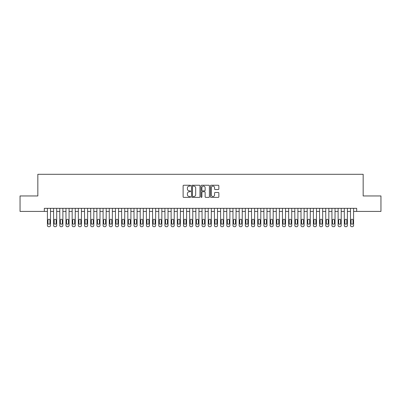 <?xml version="1.0" encoding="UTF-8"?>
<svg xmlns="http://www.w3.org/2000/svg" width="401" height="401" viewBox="0 0 401 401"><rect width="100%" height="100%" fill="white"/><g stroke="black" fill="none" stroke-linecap="round" stroke-linejoin="round"><path stroke-width="0.6" d="M190.605 185.668A0.426 0.426 0 0 0 190.179 185.242L183.728 185.242A0.607 0.607 0 0 0 183.122 185.853L183.122 196.781A0.607 0.607 0 0 0 183.728 197.387L190.179 197.387A0.426 0.426 0 0 0 190.605 196.961A0.426 0.426 0 0 0 190.179 196.535L189.342 196.535A1.945 1.945 0 0 1 187.402 194.595L187.402 193.683A1.945 1.945 0 0 1 189.342 191.738L190.179 191.738A0.426 0.426 0 0 0 190.605 191.317A0.426 0.426 0 0 0 190.179 190.891L189.342 190.891A1.945 1.945 0 0 1 187.402 188.946L187.402 188.039A1.945 1.945 0 0 1 189.342 186.094L190.179 186.094A0.426 0.426 0 0 0 190.605 185.668M218.244 189.523A0.607 0.607 0 0 0 218.851 188.916L218.851 185.853A0.607 0.607 0 0 0 218.244 185.242L211.076 185.242A0.607 0.607 0 0 0 210.47 185.853L210.47 196.781A0.607 0.607 0 0 0 211.076 197.387L218.244 197.387A0.607 0.607 0 0 0 218.851 196.781L218.851 193.076A0.607 0.607 0 0 0 218.244 192.47L215.177 192.47A0.607 0.607 0 0 0 214.57 193.076L214.57 194.911A1.624 1.624 0 0 1 212.946 196.535A1.624 1.624 0 0 1 211.322 194.911L211.322 187.718A1.624 1.624 0 0 1 212.946 186.094A1.624 1.624 0 0 1 214.57 187.718L214.57 188.916A0.607 0.607 0 0 0 215.177 189.523L218.244 189.523M44.326 211.417L20.05 211.417L20.05 195.954L37.834 195.954L37.834 174.305L363.166 174.305L363.166 195.954L380.95 195.954L380.95 211.417L356.674 211.417L356.674 208.325L44.326 208.325L44.326 211.417L47.418 211.417L47.418 225.457A1.238 1.238 0 0 0 48.656 226.695L49.273 226.695A1.238 1.238 0 0 0 50.511 225.457L50.511 211.417L53.604 211.417L53.604 225.457A1.238 1.238 0 0 0 54.842 226.695L55.458 226.695A1.238 1.238 0 0 0 56.696 225.457L56.696 211.417L59.789 211.417L59.789 225.457A1.238 1.238 0 0 0 61.027 226.695L61.644 226.695A1.238 1.238 0 0 0 62.882 225.457L62.882 211.417L65.975 211.417L65.975 225.457A1.238 1.238 0 0 0 67.213 226.695L67.829 226.695A1.238 1.238 0 0 0 69.067 225.457L69.067 211.417L72.16 211.417L72.16 225.457A1.238 1.238 0 0 0 73.398 226.695L74.015 226.695A1.238 1.238 0 0 0 75.253 225.457L75.253 211.417L78.345 211.417L78.345 225.457A1.238 1.238 0 0 0 79.583 226.695L80.2 226.695A1.238 1.238 0 0 0 81.438 225.457L81.438 211.417L84.531 211.417L84.531 225.457A1.238 1.238 0 0 0 85.769 226.695L86.385 226.695A1.238 1.238 0 0 0 87.624 225.457L87.624 211.417L90.716 211.417L90.716 225.457A1.238 1.238 0 0 0 91.949 226.695L92.571 226.695A1.238 1.238 0 0 0 93.809 225.457L93.809 211.417L96.902 211.417L96.902 225.457A1.238 1.238 0 0 0 98.135 226.695L98.756 226.695A1.238 1.238 0 0 0 99.994 225.457L99.994 211.417L103.087 211.417L103.087 225.457A1.238 1.238 0 0 0 104.32 226.695L104.942 226.695A1.238 1.238 0 0 0 106.18 225.457L106.18 211.417L109.267 211.417L109.267 225.457A1.238 1.238 0 0 0 110.506 226.695L111.127 226.695A1.238 1.238 0 0 0 112.36 225.457L112.36 211.417L115.453 211.417L115.453 225.457A1.238 1.238 0 0 0 116.691 226.695L117.313 226.695A1.238 1.238 0 0 0 118.546 225.457L118.546 211.417L121.638 211.417L121.638 225.457A1.238 1.238 0 0 0 122.876 226.695L123.498 226.695A1.238 1.238 0 0 0 124.731 225.457L124.731 211.417L127.824 211.417L127.824 225.457A1.238 1.238 0 0 0 129.062 226.695L129.678 226.695A1.238 1.238 0 0 0 130.916 225.457L130.916 211.417L134.009 211.417L134.009 225.457A1.238 1.238 0 0 0 135.247 226.695L135.864 226.695A1.238 1.238 0 0 0 137.102 225.457L137.102 211.417L140.195 211.417L140.195 225.457A1.238 1.238 0 0 0 141.433 226.695L142.049 226.695A1.238 1.238 0 0 0 143.287 225.457L143.287 211.417L146.38 211.417L146.38 225.457A1.238 1.238 0 0 0 147.618 226.695L148.235 226.695A1.238 1.238 0 0 0 149.473 225.457L149.473 211.417L152.565 211.417L152.565 225.457A1.238 1.238 0 0 0 153.804 226.695L154.42 226.695A1.238 1.238 0 0 0 155.658 225.457L155.658 211.417L158.751 211.417L158.751 225.457A1.238 1.238 0 0 0 159.989 226.695L160.606 226.695A1.238 1.238 0 0 0 161.844 225.457L161.844 211.417L164.936 211.417L164.936 225.457A1.238 1.238 0 0 0 166.174 226.695L166.791 226.695A1.238 1.238 0 0 0 168.029 225.457L168.029 211.417L171.122 211.417L171.122 225.457A1.238 1.238 0 0 0 172.36 226.695L172.976 226.695A1.238 1.238 0 0 0 174.214 225.457L174.214 211.417L177.307 211.417L177.307 225.457A1.238 1.238 0 0 0 178.545 226.695L179.162 226.695A1.238 1.238 0 0 0 180.4 225.457L180.4 211.417L183.493 211.417L183.493 225.457A1.238 1.238 0 0 0 184.726 226.695L185.347 226.695A1.238 1.238 0 0 0 186.585 225.457L186.585 211.417L189.678 211.417L189.678 225.457A1.238 1.238 0 0 0 190.911 226.695L191.533 226.695A1.238 1.238 0 0 0 192.771 225.457L192.771 211.417L195.863 211.417L195.863 225.457A1.238 1.238 0 0 0 197.097 226.695L197.718 226.695A1.238 1.238 0 0 0 198.956 225.457L198.956 211.417L202.044 211.417L202.044 225.457A1.238 1.238 0 0 0 203.282 226.695L203.903 226.695A1.238 1.238 0 0 0 205.137 225.457L205.137 211.417L208.229 211.417L208.229 225.457A1.238 1.238 0 0 0 209.467 226.695L210.089 226.695A1.238 1.238 0 0 0 211.322 225.457L211.322 211.417L214.415 211.417L214.415 225.457A1.238 1.238 0 0 0 215.653 226.695L216.274 226.695A1.238 1.238 0 0 0 217.507 225.457L217.507 211.417L220.6 211.417L220.6 225.457A1.238 1.238 0 0 0 221.838 226.695L222.455 226.695A1.238 1.238 0 0 0 223.693 225.457L223.693 211.417L226.786 211.417L226.786 225.457A1.238 1.238 0 0 0 228.024 226.695L228.64 226.695A1.238 1.238 0 0 0 229.878 225.457L229.878 211.417L232.971 211.417L232.971 225.457A1.238 1.238 0 0 0 234.209 226.695L234.826 226.695A1.238 1.238 0 0 0 236.064 225.457L236.064 211.417L239.156 211.417L239.156 225.457A1.238 1.238 0 0 0 240.394 226.695L241.011 226.695A1.238 1.238 0 0 0 242.249 225.457L242.249 211.417L245.342 211.417L245.342 225.457A1.238 1.238 0 0 0 246.58 226.695L247.196 226.695A1.238 1.238 0 0 0 248.435 225.457L248.435 211.417L251.527 211.417L251.527 225.457A1.238 1.238 0 0 0 252.765 226.695L253.382 226.695A1.238 1.238 0 0 0 254.62 225.457L254.62 211.417L257.713 211.417L257.713 225.457A1.238 1.238 0 0 0 258.951 226.695L259.567 226.695A1.238 1.238 0 0 0 260.805 225.457L260.805 211.417L263.898 211.417L263.898 225.457A1.238 1.238 0 0 0 265.136 226.695L265.753 226.695A1.238 1.238 0 0 0 266.991 225.457L266.991 211.417L270.084 211.417L270.084 225.457A1.238 1.238 0 0 0 271.322 226.695L271.938 226.695A1.238 1.238 0 0 0 273.176 225.457L273.176 211.417L276.269 211.417L276.269 225.457A1.238 1.238 0 0 0 277.502 226.695L278.124 226.695A1.238 1.238 0 0 0 279.362 225.457L279.362 211.417L282.454 211.417L282.454 225.457A1.238 1.238 0 0 0 283.687 226.695L284.309 226.695A1.238 1.238 0 0 0 285.547 225.457L285.547 211.417L288.64 211.417L288.64 225.457A1.238 1.238 0 0 0 289.873 226.695L290.494 226.695A1.238 1.238 0 0 0 291.733 225.457L291.733 211.417L294.82 211.417L294.82 225.457A1.238 1.238 0 0 0 296.058 226.695L296.68 226.695A1.238 1.238 0 0 0 297.913 225.457L297.913 211.417L301.006 211.417L301.006 225.457A1.238 1.238 0 0 0 302.244 226.695L302.865 226.695A1.238 1.238 0 0 0 304.098 225.457L304.098 211.417L307.191 211.417L307.191 225.457A1.238 1.238 0 0 0 308.429 226.695L309.051 226.695A1.238 1.238 0 0 0 310.284 225.457L310.284 211.417L313.376 211.417L313.376 225.457A1.238 1.238 0 0 0 314.615 226.695L315.231 226.695A1.238 1.238 0 0 0 316.469 225.457L316.469 211.417L319.562 211.417L319.562 225.457A1.238 1.238 0 0 0 320.8 226.695L321.417 226.695A1.238 1.238 0 0 0 322.655 225.457L322.655 211.417L325.747 211.417L325.747 225.457A1.238 1.238 0 0 0 326.985 226.695L327.602 226.695A1.238 1.238 0 0 0 328.84 225.457L328.84 211.417L331.933 211.417L331.933 225.457A1.238 1.238 0 0 0 333.171 226.695L333.787 226.695A1.238 1.238 0 0 0 335.025 225.457L335.025 211.417L338.118 211.417L338.118 225.457A1.238 1.238 0 0 0 339.356 226.695L339.973 226.695A1.238 1.238 0 0 0 341.211 225.457L341.211 211.417L344.304 211.417L344.304 225.457A1.238 1.238 0 0 0 345.542 226.695L346.158 226.695A1.238 1.238 0 0 0 347.396 225.457L347.396 211.417L350.489 211.417L350.489 225.457A1.238 1.238 0 0 0 351.727 226.695L352.344 226.695A1.238 1.238 0 0 0 353.582 225.457L353.582 211.417L356.674 211.417M199.969 185.853A0.607 0.607 0 0 0 199.362 185.242L192.199 185.242A0.607 0.607 0 0 0 191.593 185.853L191.593 196.781A0.607 0.607 0 0 0 192.199 197.387L199.362 197.387A0.607 0.607 0 0 0 199.969 196.781L199.969 185.853M201.638 185.242L208.801 185.242A0.607 0.607 0 0 1 209.407 185.853L209.407 196.781A0.607 0.607 0 0 1 208.801 197.387L205.738 197.387A0.607 0.607 0 0 1 205.132 196.781L205.132 192.35A0.607 0.607 0 0 0 204.52 191.738L202.49 191.738A0.607 0.607 0 0 0 201.883 192.35L201.883 196.961A0.426 0.426 0 0 1 201.457 197.387A0.426 0.426 0 0 1 201.031 196.961L201.031 185.853A0.607 0.607 0 0 1 201.638 185.242M192.866 186.094A0.426 0.426 0 0 0 192.44 186.52L192.44 196.109A0.426 0.426 0 0 0 192.866 196.535L193.748 196.535A1.945 1.945 0 0 0 195.688 194.595L195.688 188.039A1.945 1.945 0 0 0 193.748 186.094L192.866 186.094M205.132 187.748A1.624 1.624 0 0 0 203.507 186.124A1.624 1.624 0 0 0 201.883 187.748L201.883 190.285A0.607 0.607 0 0 0 202.49 190.891L204.52 190.891A0.607 0.607 0 0 0 205.132 190.285L205.132 187.748M50.511 208.325L50.511 225.457M47.418 208.325L47.418 225.457M49.955 223.232A0.987 0.987 0 0 1 48.967 224.219A0.987 0.987 0 0 1 47.975 223.232L47.975 220.259A0.987 0.987 0 0 1 48.967 219.272A0.987 0.987 0 0 1 49.955 220.259L49.955 223.232M48.656 226.695L49.273 226.695M56.696 208.325L56.696 225.457M53.604 208.325L53.604 225.457M56.14 223.232A0.987 0.987 0 0 1 55.153 224.219A0.987 0.987 0 0 1 54.16 223.232L54.16 220.259A0.987 0.987 0 0 1 55.153 219.272A0.987 0.987 0 0 1 56.14 220.259L56.14 223.232M54.842 226.695L55.458 226.695M62.882 208.325L62.882 225.457M59.789 208.325L59.789 225.457M62.325 223.232A0.987 0.987 0 0 1 61.338 224.219A0.987 0.987 0 0 1 60.345 223.232L60.345 220.259A0.987 0.987 0 0 1 61.338 219.272A0.987 0.987 0 0 1 62.325 220.259L62.325 223.232M61.027 226.695L61.644 226.695M69.067 208.325L69.067 225.457M65.975 208.325L65.975 225.457M68.511 223.232A0.987 0.987 0 0 1 67.518 224.219A0.987 0.987 0 0 1 66.531 223.232L66.531 220.259A0.987 0.987 0 0 1 67.518 219.272A0.987 0.987 0 0 1 68.511 220.259L68.511 223.232M67.213 226.695L67.829 226.695M75.253 208.325L75.253 225.457M72.16 208.325L72.16 225.457M74.696 223.232A0.987 0.987 0 0 1 73.704 224.219A0.987 0.987 0 0 1 72.716 223.232L72.716 220.259A0.987 0.987 0 0 1 73.704 219.272A0.987 0.987 0 0 1 74.696 220.259L74.696 223.232M73.398 226.695L74.015 226.695M81.438 208.325L81.438 225.457M78.345 208.325L78.345 225.457M80.882 223.232A0.987 0.987 0 0 1 79.889 224.219A0.987 0.987 0 0 1 78.902 223.232L78.902 220.259A0.987 0.987 0 0 1 79.889 219.272A0.987 0.987 0 0 1 80.882 220.259L80.882 223.232M79.583 226.695L80.2 226.695M87.624 208.325L87.624 225.457M84.531 208.325L84.531 225.457M87.067 223.232A0.987 0.987 0 0 1 86.075 224.219A0.987 0.987 0 0 1 85.087 223.232L85.087 220.259A0.987 0.987 0 0 1 86.075 219.272A0.987 0.987 0 0 1 87.067 220.259L87.067 223.232M85.769 226.695L86.385 226.695M93.809 208.325L93.809 225.457M90.716 208.325L90.716 225.457M93.253 223.232A0.987 0.987 0 0 1 92.26 224.219A0.987 0.987 0 0 1 91.273 223.232L91.273 220.259A0.987 0.987 0 0 1 92.26 219.272A0.987 0.987 0 0 1 93.253 220.259L93.253 223.232M91.949 226.695L92.571 226.695M99.994 208.325L99.994 225.457M96.902 208.325L96.902 225.457M99.438 223.232A0.987 0.987 0 0 1 98.445 224.219A0.987 0.987 0 0 1 97.458 223.232L97.458 220.259A0.987 0.987 0 0 1 98.445 219.272A0.987 0.987 0 0 1 99.438 220.259L99.438 223.232M98.135 226.695L98.756 226.695M106.18 208.325L106.18 225.457M103.087 208.325L103.087 225.457M105.618 223.232A0.987 0.987 0 0 1 104.631 224.219A0.987 0.987 0 0 1 103.643 223.232L103.643 220.259A0.987 0.987 0 0 1 104.631 219.272A0.987 0.987 0 0 1 105.618 220.259L105.618 223.232M104.32 226.695L104.942 226.695M112.36 208.325L112.36 225.457M109.267 208.325L109.267 225.457M111.804 223.232A0.987 0.987 0 0 1 110.816 224.219A0.987 0.987 0 0 1 109.829 223.232L109.829 220.259A0.987 0.987 0 0 1 110.816 219.272A0.987 0.987 0 0 1 111.804 220.259L111.804 223.232M110.506 226.695L111.127 226.695M118.546 208.325L118.546 225.457M115.453 208.325L115.453 225.457M117.989 223.232A0.987 0.987 0 0 1 117.002 224.219A0.987 0.987 0 0 1 116.009 223.232L116.009 220.259A0.987 0.987 0 0 1 117.002 219.272A0.987 0.987 0 0 1 117.989 220.259L117.989 223.232M116.691 226.695L117.313 226.695M124.731 208.325L124.731 225.457M121.638 208.325L121.638 225.457M124.175 223.232A0.987 0.987 0 0 1 123.187 224.219A0.987 0.987 0 0 1 122.195 223.232L122.195 220.259A0.987 0.987 0 0 1 123.187 219.272A0.987 0.987 0 0 1 124.175 220.259L124.175 223.232M122.876 226.695L123.498 226.695M130.916 208.325L130.916 225.457M127.824 208.325L127.824 225.457M130.36 223.232A0.987 0.987 0 0 1 129.373 224.219A0.987 0.987 0 0 1 128.38 223.232L128.38 220.259A0.987 0.987 0 0 1 129.373 219.272A0.987 0.987 0 0 1 130.36 220.259L130.36 223.232M129.062 226.695L129.678 226.695M137.102 208.325L137.102 225.457M134.009 208.325L134.009 225.457M136.546 223.232A0.987 0.987 0 0 1 135.558 224.219A0.987 0.987 0 0 1 134.566 223.232L134.566 220.259A0.987 0.987 0 0 1 135.558 219.272A0.987 0.987 0 0 1 136.546 220.259L136.546 223.232M135.247 226.695L135.864 226.695M143.287 208.325L143.287 225.457M140.195 208.325L140.195 225.457M142.731 223.232A0.987 0.987 0 0 1 141.743 224.219A0.987 0.987 0 0 1 140.751 223.232L140.751 220.259A0.987 0.987 0 0 1 141.743 219.272A0.987 0.987 0 0 1 142.731 220.259L142.731 223.232M141.433 226.695L142.049 226.695M149.473 208.325L149.473 225.457M146.38 208.325L146.38 225.457M148.916 223.232A0.987 0.987 0 0 1 147.929 224.219A0.987 0.987 0 0 1 146.936 223.232L146.936 220.259A0.987 0.987 0 0 1 147.929 219.272A0.987 0.987 0 0 1 148.916 220.259L148.916 223.232M147.618 226.695L148.235 226.695M155.658 208.325L155.658 225.457M152.565 208.325L152.565 225.457M155.102 223.232A0.987 0.987 0 0 1 154.114 224.219A0.987 0.987 0 0 1 153.122 223.232L153.122 220.259A0.987 0.987 0 0 1 154.114 219.272A0.987 0.987 0 0 1 155.102 220.259L155.102 223.232M153.804 226.695L154.42 226.695M161.844 208.325L161.844 225.457M158.751 208.325L158.751 225.457M161.287 223.232A0.987 0.987 0 0 1 160.295 224.219A0.987 0.987 0 0 1 159.307 223.232L159.307 220.259A0.987 0.987 0 0 1 160.295 219.272A0.987 0.987 0 0 1 161.287 220.259L161.287 223.232M159.989 226.695L160.606 226.695M168.029 208.325L168.029 225.457M164.936 208.325L164.936 225.457M167.473 223.232A0.987 0.987 0 0 1 166.48 224.219A0.987 0.987 0 0 1 165.493 223.232L165.493 220.259A0.987 0.987 0 0 1 166.48 219.272A0.987 0.987 0 0 1 167.473 220.259L167.473 223.232M166.174 226.695L166.791 226.695M174.214 208.325L174.214 225.457M171.122 208.325L171.122 225.457M173.658 223.232A0.987 0.987 0 0 1 172.666 224.219A0.987 0.987 0 0 1 171.678 223.232L171.678 220.259A0.987 0.987 0 0 1 172.666 219.272A0.987 0.987 0 0 1 173.658 220.259L173.658 223.232M172.36 226.695L172.976 226.695M180.4 208.325L180.4 225.457M177.307 208.325L177.307 225.457M179.843 223.232A0.987 0.987 0 0 1 178.851 224.219A0.987 0.987 0 0 1 177.864 223.232L177.864 220.259A0.987 0.987 0 0 1 178.851 219.272A0.987 0.987 0 0 1 179.843 220.259L179.843 223.232M178.545 226.695L179.162 226.695M186.585 208.325L186.585 225.457M183.493 208.325L183.493 225.457M186.029 223.232A0.987 0.987 0 0 1 185.036 224.219A0.987 0.987 0 0 1 184.049 223.232L184.049 220.259A0.987 0.987 0 0 1 185.036 219.272A0.987 0.987 0 0 1 186.029 220.259L186.029 223.232M184.726 226.695L185.347 226.695M192.771 208.325L192.771 225.457M189.678 208.325L189.678 225.457M192.214 223.232A0.987 0.987 0 0 1 191.222 224.219A0.987 0.987 0 0 1 190.234 223.232L190.234 220.259A0.987 0.987 0 0 1 191.222 219.272A0.987 0.987 0 0 1 192.214 220.259L192.214 223.232M190.911 226.695L191.533 226.695M198.956 208.325L198.956 225.457M195.863 208.325L195.863 225.457M198.395 223.232A0.987 0.987 0 0 1 197.407 224.219A0.987 0.987 0 0 1 196.42 223.232L196.42 220.259A0.987 0.987 0 0 1 197.407 219.272A0.987 0.987 0 0 1 198.395 220.259L198.395 223.232M197.097 226.695L197.718 226.695M205.137 208.325L205.137 225.457M202.044 208.325L202.044 225.457M204.58 223.232A0.987 0.987 0 0 1 203.593 224.219A0.987 0.987 0 0 1 202.605 223.232L202.605 220.259A0.987 0.987 0 0 1 203.593 219.272A0.987 0.987 0 0 1 204.58 220.259L204.58 223.232M203.282 226.695L203.903 226.695M211.322 208.325L211.322 225.457M208.229 208.325L208.229 225.457M210.766 223.232A0.987 0.987 0 0 1 209.778 224.219A0.987 0.987 0 0 1 208.786 223.232L208.786 220.259A0.987 0.987 0 0 1 209.778 219.272A0.987 0.987 0 0 1 210.766 220.259L210.766 223.232M209.467 226.695L210.089 226.695M217.507 208.325L217.507 225.457M214.415 208.325L214.415 225.457M216.951 223.232A0.987 0.987 0 0 1 215.964 224.219A0.987 0.987 0 0 1 214.971 223.232L214.971 220.259A0.987 0.987 0 0 1 215.964 219.272A0.987 0.987 0 0 1 216.951 220.259L216.951 223.232M215.653 226.695L216.274 226.695M223.693 208.325L223.693 225.457M220.6 208.325L220.6 225.457M223.136 223.232A0.987 0.987 0 0 1 222.149 224.219A0.987 0.987 0 0 1 221.157 223.232L221.157 220.259A0.987 0.987 0 0 1 222.149 219.272A0.987 0.987 0 0 1 223.136 220.259L223.136 223.232M221.838 226.695L222.455 226.695M229.878 208.325L229.878 225.457M226.786 208.325L226.786 225.457M229.322 223.232A0.987 0.987 0 0 1 228.334 224.219A0.987 0.987 0 0 1 227.342 223.232L227.342 220.259A0.987 0.987 0 0 1 228.334 219.272A0.987 0.987 0 0 1 229.322 220.259L229.322 223.232M228.024 226.695L228.64 226.695M236.064 208.325L236.064 225.457M232.971 208.325L232.971 225.457M235.507 223.232A0.987 0.987 0 0 1 234.52 224.219A0.987 0.987 0 0 1 233.527 223.232L233.527 220.259A0.987 0.987 0 0 1 234.52 219.272A0.987 0.987 0 0 1 235.507 220.259L235.507 223.232M234.209 226.695L234.826 226.695M242.249 208.325L242.249 225.457M239.156 208.325L239.156 225.457M241.693 223.232A0.987 0.987 0 0 1 240.705 224.219A0.987 0.987 0 0 1 239.713 223.232L239.713 220.259A0.987 0.987 0 0 1 240.705 219.272A0.987 0.987 0 0 1 241.693 220.259L241.693 223.232M240.394 226.695L241.011 226.695M248.435 208.325L248.435 225.457M245.342 208.325L245.342 225.457M247.878 223.232A0.987 0.987 0 0 1 246.886 224.219A0.987 0.987 0 0 1 245.898 223.232L245.898 220.259A0.987 0.987 0 0 1 246.886 219.272A0.987 0.987 0 0 1 247.878 220.259L247.878 223.232M246.58 226.695L247.196 226.695M254.62 208.325L254.62 225.457M251.527 208.325L251.527 225.457M254.064 223.232A0.987 0.987 0 0 1 253.071 224.219A0.987 0.987 0 0 1 252.084 223.232L252.084 220.259A0.987 0.987 0 0 1 253.071 219.272A0.987 0.987 0 0 1 254.064 220.259L254.064 223.232M252.765 226.695L253.382 226.695M260.805 208.325L260.805 225.457M257.713 208.325L257.713 225.457M260.249 223.232A0.987 0.987 0 0 1 259.257 224.219A0.987 0.987 0 0 1 258.269 223.232L258.269 220.259A0.987 0.987 0 0 1 259.257 219.272A0.987 0.987 0 0 1 260.249 220.259L260.249 223.232M258.951 226.695L259.567 226.695M266.991 208.325L266.991 225.457M263.898 208.325L263.898 225.457M266.434 223.232A0.987 0.987 0 0 1 265.442 224.219A0.987 0.987 0 0 1 264.454 223.232L264.454 220.259A0.987 0.987 0 0 1 265.442 219.272A0.987 0.987 0 0 1 266.434 220.259L266.434 223.232M265.136 226.695L265.753 226.695M273.176 208.325L273.176 225.457M270.084 208.325L270.084 225.457M272.62 223.232A0.987 0.987 0 0 1 271.627 224.219A0.987 0.987 0 0 1 270.64 223.232L270.64 220.259A0.987 0.987 0 0 1 271.627 219.272A0.987 0.987 0 0 1 272.62 220.259L272.62 223.232M271.322 226.695L271.938 226.695M279.362 208.325L279.362 225.457M276.269 208.325L276.269 225.457M278.805 223.232A0.987 0.987 0 0 1 277.813 224.219A0.987 0.987 0 0 1 276.825 223.232L276.825 220.259A0.987 0.987 0 0 1 277.813 219.272A0.987 0.987 0 0 1 278.805 220.259L278.805 223.232M277.502 226.695L278.124 226.695M285.547 208.325L285.547 225.457M282.454 208.325L282.454 225.457M284.991 223.232A0.987 0.987 0 0 1 283.998 224.219A0.987 0.987 0 0 1 283.011 223.232L283.011 220.259A0.987 0.987 0 0 1 283.998 219.272A0.987 0.987 0 0 1 284.991 220.259L284.991 223.232M283.687 226.695L284.309 226.695M291.733 208.325L291.733 225.457M288.64 208.325L288.64 225.457M291.171 223.232A0.987 0.987 0 0 1 290.184 224.219A0.987 0.987 0 0 1 289.196 223.232L289.196 220.259A0.987 0.987 0 0 1 290.184 219.272A0.987 0.987 0 0 1 291.171 220.259L291.171 223.232M289.873 226.695L290.494 226.695M297.913 208.325L297.913 225.457M294.82 208.325L294.82 225.457M297.357 223.232A0.987 0.987 0 0 1 296.369 224.219A0.987 0.987 0 0 1 295.382 223.232L295.382 220.259A0.987 0.987 0 0 1 296.369 219.272A0.987 0.987 0 0 1 297.357 220.259L297.357 223.232M296.058 226.695L296.68 226.695M304.098 208.325L304.098 225.457M301.006 208.325L301.006 225.457M303.542 223.232A0.987 0.987 0 0 1 302.555 224.219A0.987 0.987 0 0 1 301.562 223.232L301.562 220.259A0.987 0.987 0 0 1 302.555 219.272A0.987 0.987 0 0 1 303.542 220.259L303.542 223.232M302.244 226.695L302.865 226.695M310.284 208.325L310.284 225.457M307.191 208.325L307.191 225.457M309.727 223.232A0.987 0.987 0 0 1 308.74 224.219A0.987 0.987 0 0 1 307.747 223.232L307.747 220.259A0.987 0.987 0 0 1 308.74 219.272A0.987 0.987 0 0 1 309.727 220.259L309.727 223.232M308.429 226.695L309.051 226.695M316.469 208.325L316.469 225.457M313.376 208.325L313.376 225.457M315.913 223.232A0.987 0.987 0 0 1 314.925 224.219A0.987 0.987 0 0 1 313.933 223.232L313.933 220.259A0.987 0.987 0 0 1 314.925 219.272A0.987 0.987 0 0 1 315.913 220.259L315.913 223.232M314.615 226.695L315.231 226.695M322.655 208.325L322.655 225.457M319.562 208.325L319.562 225.457M322.098 223.232A0.987 0.987 0 0 1 321.111 224.219A0.987 0.987 0 0 1 320.118 223.232L320.118 220.259A0.987 0.987 0 0 1 321.111 219.272A0.987 0.987 0 0 1 322.098 220.259L322.098 223.232M320.8 226.695L321.417 226.695M328.84 208.325L328.84 225.457M325.747 208.325L325.747 225.457M328.284 223.232A0.987 0.987 0 0 1 327.296 224.219A0.987 0.987 0 0 1 326.304 223.232L326.304 220.259A0.987 0.987 0 0 1 327.296 219.272A0.987 0.987 0 0 1 328.284 220.259L328.284 223.232M326.985 226.695L327.602 226.695M335.025 208.325L335.025 225.457M331.933 208.325L331.933 225.457M334.469 223.232A0.987 0.987 0 0 1 333.482 224.219A0.987 0.987 0 0 1 332.489 223.232L332.489 220.259A0.987 0.987 0 0 1 333.482 219.272A0.987 0.987 0 0 1 334.469 220.259L334.469 223.232M333.171 226.695L333.787 226.695M341.211 208.325L341.211 225.457M338.118 208.325L338.118 225.457M340.655 223.232A0.987 0.987 0 0 1 339.662 224.219A0.987 0.987 0 0 1 338.675 223.232L338.675 220.259A0.987 0.987 0 0 1 339.662 219.272A0.987 0.987 0 0 1 340.655 220.259L340.655 223.232M339.356 226.695L339.973 226.695M347.396 208.325L347.396 225.457M344.304 208.325L344.304 225.457M346.84 223.232A0.987 0.987 0 0 1 345.847 224.219A0.987 0.987 0 0 1 344.86 223.232L344.86 220.259A0.987 0.987 0 0 1 345.847 219.272A0.987 0.987 0 0 1 346.84 220.259L346.84 223.232M345.542 226.695L346.158 226.695M353.582 208.325L353.582 225.457M350.489 208.325L350.489 225.457M353.025 223.232A0.987 0.987 0 0 1 352.033 224.219A0.987 0.987 0 0 1 351.045 223.232L351.045 220.259A0.987 0.987 0 0 1 352.033 219.272A0.987 0.987 0 0 1 353.025 220.259L353.025 223.232M351.727 226.695L352.344 226.695"/></g></svg>
